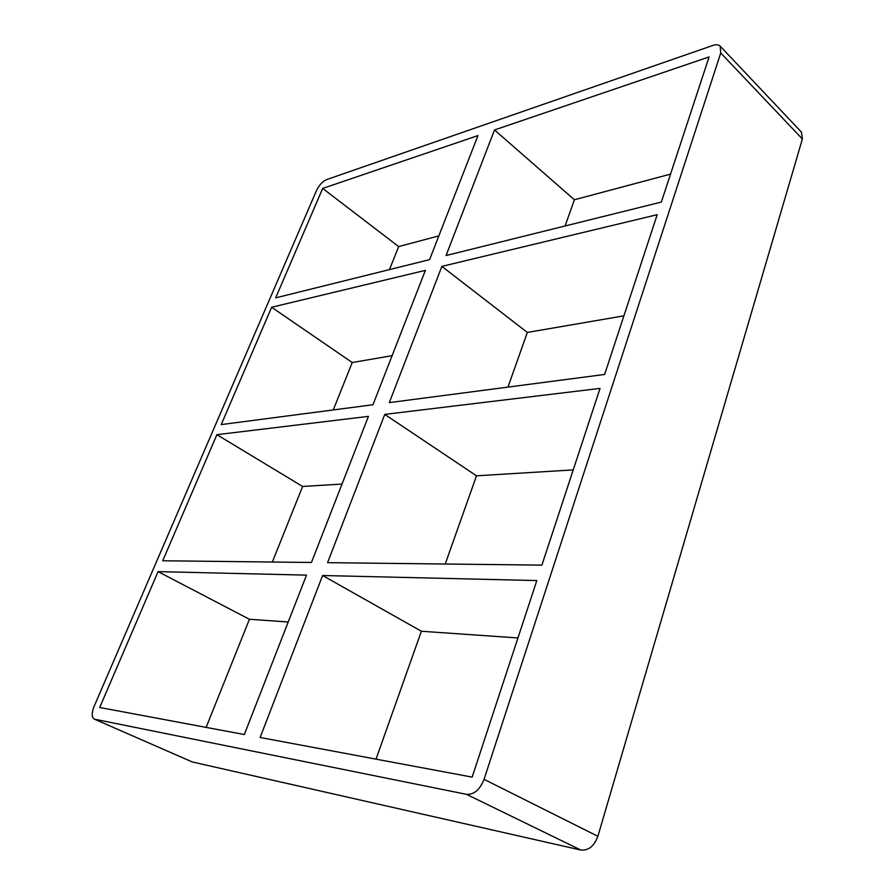 <?xml version="1.0" encoding="UTF-8"?>
<svg xmlns="http://www.w3.org/2000/svg" width="895" height="895" viewBox="0 0 895 895"><rect width="100%" height="100%" fill="white"/><g stroke="black" fill="none" stroke-linecap="round" stroke-linejoin="round"><path stroke-width="1.34" d="M327.57 562.664L541.9 565.125L600.042 388.385L384.772 414.396L327.57 562.664M216.903 434.679L162.733 560.762L311.438 562.474L368.438 416.376L216.903 434.679L302.611 486.466L272.349 562.026M517.936 637.956L421.377 631.243L322.614 575.507L260.121 737.48L472.157 777.117L536.821 580.564L322.614 575.507M158.079 571.625L99.703 707.497L244.324 734.526L306.504 575.127L158.079 571.625L249.425 619.284L206.13 727.389M288.224 621.98L249.425 619.284M389.314 402.616L604.628 374.457L657.198 214.688L441.873 266.386L389.314 402.616M271.632 307.265L221.233 424.588L372.969 404.753L425.393 270.346L271.632 307.265L352.238 362.531L333.253 409.944M573.225 469.897L476.498 475.816L384.772 414.396M342.035 484.061L302.611 486.466M94.68 719.222L466.485 794.335L580.866 850.049L192.291 761.958L94.165 719.054C91.558 717.231 91.536 713.035 94.087 706.457L316.494 190.534C319.146 185.12 322.457 181.484 326.451 179.66L712.879 45.432C716.145 44.347 718.573 44.571 720.139 46.104L720.743 52.962L802.379 138.982L801.439 132.113L720.139 46.104M802.379 138.982L597.882 836.299L484.061 779.332C479.877 789.737 474.014 794.738 466.485 794.335M484.061 779.332L720.743 52.962M494.51 129.954L709.097 56.922L661.349 202.069L446.057 255.545L494.51 129.954L574.4 199.753L565.092 225.976M322.681 188.431L275.671 297.867L429.578 259.639L477.964 135.581L322.681 188.431L398.667 246.595L389.459 269.608M580.866 850.049C588.518 850.709 594.19 846.133 597.882 836.299M94.165 719.054L192.291 761.958M421.377 631.243L376.023 759.15M476.498 475.816L445.218 564.007M392.111 355.673L352.238 362.531M670.545 174.122L574.4 199.753M438.841 235.888L398.667 246.595M623.916 315.845L527.345 332.437L507.957 387.099M441.873 266.386L527.345 332.437"/></g></svg>
